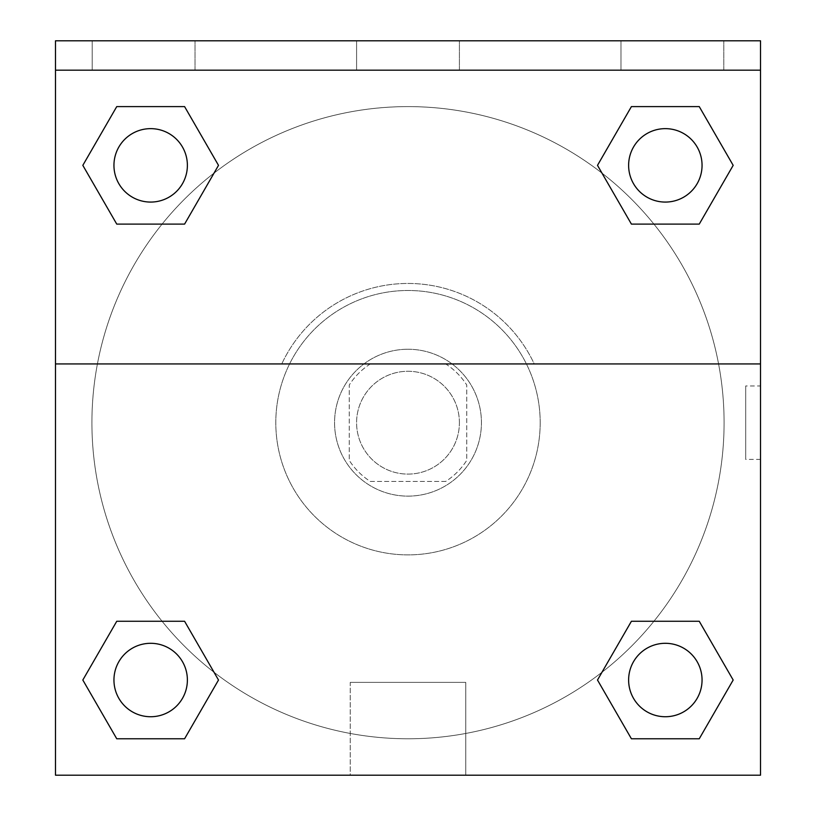 <?xml version="1.0" encoding="UTF-8"?>
<svg xmlns="http://www.w3.org/2000/svg" width="816" height="816" viewBox="0 0 816 816"><rect width="100%" height="100%" fill="white"/><g stroke="black" fill="none" stroke-linecap="round" stroke-linejoin="round"><path stroke-width="0.61" stroke-dasharray="4.08 3.06" d="M459.408 422.688A51.408 51.408 0 0 0 382.296 378.165A51.408 51.408 0 0 0 382.296 467.211A51.408 51.408 0 0 0 459.408 422.688A51.408 51.408 0 0 0 382.296 378.165A51.408 51.408 0 0 0 382.296 467.211A51.408 51.408 0 0 0 459.408 422.688M445.679 481.44L370.321 481.44A69.799 69.799 0 0 1 349.248 460.367L349.248 385.009A69.799 69.799 0 0 1 370.321 363.936L445.679 363.936A69.799 69.799 0 0 1 466.752 385.009L466.752 460.367A69.799 69.799 0 0 1 445.679 481.44L370.321 481.44A69.799 69.799 0 0 1 349.248 460.367L349.248 385.009A69.799 69.799 0 0 1 370.321 363.936L445.679 363.936A69.799 69.799 0 0 1 466.752 385.009L466.752 460.367A69.799 69.799 0 0 1 445.679 481.44M408 349.248A73.44 73.44 0 0 1 471.597 459.408A73.44 73.44 0 0 1 344.403 459.408A73.44 73.44 0 0 1 408 349.248A73.44 73.44 0 0 0 334.56 422.688A73.44 73.44 0 0 0 408 496.128A73.44 73.44 0 0 0 481.44 422.688A73.44 73.44 0 0 0 408 349.248M540.192 422.688A132.192 132.192 0 0 0 341.904 308.203A132.192 132.192 0 0 0 341.904 537.173A132.192 132.192 0 0 0 540.192 422.688A132.192 132.192 0 0 0 341.904 308.203A132.192 132.192 0 0 0 341.904 537.173A132.192 132.192 0 0 0 540.192 422.688M55.488 363.936L281.765 363.936L55.488 363.936L55.488 70.176L760.512 70.176L760.512 40.8L760.512 775.2L55.488 775.2L55.488 363.936L534.235 363.936A139.24 139.24 0 0 0 281.765 363.936A139.24 139.24 0 0 1 534.235 363.936L760.512 363.936L760.512 775.2L55.488 775.2L55.488 70.176L760.512 70.176L55.488 70.176L55.488 40.8L55.488 70.176L760.512 70.176L55.488 70.176L760.512 70.176L760.512 775.2L55.488 775.2L55.488 70.176L760.512 70.176L760.512 363.936M653.922 621.272L699.251 621.272L733.176 680.024L699.251 621.272L653.922 621.272L699.251 621.272L733.176 680.024L699.251 738.776L631.411 738.776L597.496 680.024L601.973 672.251M184.589 621.272L218.504 680.024L184.589 621.272L218.504 680.024L184.589 738.776L218.504 680.024L184.589 621.272L218.504 680.024L184.589 738.776L116.749 738.776L82.824 680.024L116.749 621.272L162.078 621.272M760.512 385.968L760.492 459.408L760.512 385.968L760.512 459.408L760.512 385.968L745.702 385.968L745.702 459.408L745.702 385.968M702.056 680.024A36.72 36.72 0 0 0 646.976 648.22A36.72 36.72 0 0 0 646.976 711.817A36.72 36.72 0 0 0 702.056 680.024A36.72 36.72 0 0 1 665.336 716.744A36.72 36.72 0 0 1 628.616 680.024A36.72 36.72 0 0 1 665.336 643.304A36.72 36.72 0 0 1 702.056 680.024A36.72 36.72 0 0 0 646.976 648.22A36.72 36.72 0 0 0 646.976 711.817A36.72 36.72 0 0 0 702.056 680.024A36.72 36.72 0 0 0 646.976 648.22A36.72 36.72 0 0 0 646.976 711.817A36.72 36.72 0 0 0 702.056 680.024A36.72 36.72 0 0 0 646.976 648.22A36.72 36.72 0 0 0 646.976 711.817A36.72 36.72 0 0 0 702.056 680.024M702.056 165.352A36.72 36.72 0 0 0 646.976 133.559A36.72 36.72 0 0 0 646.976 197.156A36.72 36.72 0 0 0 702.056 165.352A36.72 36.72 0 0 0 646.976 133.559A36.72 36.72 0 0 0 646.976 197.156A36.72 36.72 0 0 0 702.056 165.352A36.72 36.72 0 0 0 646.976 133.559A36.72 36.72 0 0 0 646.976 197.156A36.72 36.72 0 0 0 702.056 165.352A36.72 36.72 0 0 0 646.976 133.559A36.72 36.72 0 0 0 646.976 197.156A36.72 36.72 0 0 0 702.056 165.352A36.72 36.72 0 0 0 646.976 133.559A36.72 36.72 0 0 0 646.976 197.156A36.72 36.72 0 0 0 702.056 165.352M187.384 165.352A36.72 36.72 0 0 0 132.304 133.559A36.72 36.72 0 0 0 132.304 197.156A36.72 36.72 0 0 0 187.384 165.352A36.72 36.72 0 0 0 132.304 133.559A36.72 36.72 0 0 0 132.304 197.156A36.72 36.72 0 0 0 187.384 165.352A36.72 36.72 0 0 0 132.304 133.559A36.72 36.72 0 0 0 132.304 197.156A36.72 36.72 0 0 0 187.384 165.352A36.72 36.72 0 0 0 132.304 133.559A36.72 36.72 0 0 0 132.304 197.156A36.72 36.72 0 0 0 187.384 165.352A36.72 36.72 0 0 0 132.304 133.559A36.72 36.72 0 0 0 132.304 197.156A36.72 36.72 0 0 0 187.384 165.352M187.384 680.024A36.72 36.72 0 0 0 132.304 648.22A36.72 36.72 0 0 0 132.304 711.817A36.72 36.72 0 0 0 187.384 680.024A36.72 36.72 0 0 0 132.304 648.22A36.72 36.72 0 0 0 132.304 711.817A36.72 36.72 0 0 0 187.384 680.024A36.72 36.72 0 0 0 132.304 648.22A36.72 36.72 0 0 0 132.304 711.817A36.72 36.72 0 0 0 187.384 680.024A36.72 36.72 0 0 0 132.304 648.22A36.72 36.72 0 0 0 132.304 711.817A36.72 36.72 0 0 0 187.384 680.024A36.72 36.72 0 0 0 132.304 648.22A36.72 36.72 0 0 0 132.304 711.817A36.72 36.72 0 0 0 187.384 680.024M91.912 422.688A316.088 316.088 0 0 0 408 738.776A316.088 316.088 0 0 0 724.088 422.688A316.088 316.088 0 0 0 408 106.6A316.088 316.088 0 0 0 91.912 422.688M408 70.176L371.28 70.176L408 70.196M350.237 775.2L465.763 775.2L350.237 775.2L350.237 682.37L465.763 682.37L350.237 682.37L465.763 682.37L350.237 682.37L350.237 775.2L465.763 775.2L350.237 775.2M55.488 459.408L55.488 385.968L55.508 459.408M760.512 70.176L760.512 40.8L55.488 40.8L760.512 40.8L55.488 40.8L55.488 70.176M620.976 40.8L723.792 40.8L620.976 40.8L723.792 40.8L620.976 40.8L620.976 70.176L723.792 70.176L620.976 70.176L723.792 70.176L620.976 70.176L620.976 40.8M92.208 40.8L195.024 40.8L92.208 40.8L195.024 40.8L92.208 40.8L92.208 70.176L195.024 70.176L92.208 70.176L195.024 70.176L92.208 70.176L92.208 40.8M356.592 40.8L459.408 40.8L356.592 40.8L459.408 40.8L356.592 40.8L356.592 70.176L459.408 70.176L356.592 70.176L459.408 70.176L356.592 70.176L356.592 40.8M162.078 224.104L116.749 224.104L82.824 165.352L116.749 224.104L162.078 224.104L116.749 224.104L82.824 165.352L116.749 106.6L184.589 106.6L218.504 165.352L214.027 173.125A316.088 316.088 0 0 0 269.086 706.615A316.088 316.088 0 0 0 724.088 422.688A316.088 316.088 0 0 0 214.027 173.125M631.411 224.104L597.496 165.352L631.411 224.104L597.496 165.352L631.411 224.104L597.496 165.352L631.411 106.6L699.251 106.6L733.176 165.352L699.251 224.104L653.922 224.104M82.824 680.024L116.749 738.776L184.589 738.776L218.504 680.024L184.589 738.776L116.749 738.776L82.824 680.024L116.749 738.776L82.824 680.024L116.749 621.272M733.176 680.024L699.251 738.776L733.176 680.024L699.251 621.272L733.176 680.024L699.251 738.776L631.411 738.776L597.496 680.024L631.411 738.776L597.496 680.024L631.411 621.272M597.496 165.352L631.411 106.6L597.496 165.352L631.411 106.6L699.251 106.6L733.176 165.352L699.251 106.6L733.176 165.352L699.251 224.104M82.824 165.352L116.749 106.6L82.824 165.352L116.749 224.104L82.824 165.352L116.749 106.6L184.589 106.6L218.504 165.352L184.589 106.6L218.504 165.352L184.589 224.104M723.792 70.176L723.792 40.8L723.792 70.176M195.024 70.176L195.024 40.8L195.024 70.176M699.251 738.776L631.411 738.776L597.496 680.024M631.411 106.6L699.251 106.6L733.176 165.352M116.749 106.6L184.589 106.6L218.504 165.352M465.763 775.2L465.763 682.37L465.763 775.2M760.512 459.408L745.702 459.408M459.408 70.176L459.408 40.8L459.408 70.176"/><path stroke-width="1.22" d="M601.973 672.251L631.411 621.272L653.922 621.272L631.411 621.272L597.496 680.024L631.411 621.272L699.251 621.272L631.411 621.272L699.251 621.272L733.176 680.024L699.251 738.776L733.176 680.024M116.749 621.272L184.589 621.272L116.749 621.272L82.824 680.024L116.749 621.272L184.589 621.272L218.504 680.024L184.589 738.776L116.749 738.776L184.589 738.776L116.749 738.776L82.824 680.024M214.027 173.125L184.589 224.104L162.078 224.104L184.589 224.104L218.504 165.352L184.589 224.104L116.749 224.104L184.589 224.104L116.749 224.104L82.824 165.352L116.749 106.6L82.824 165.352M699.251 224.104L631.411 224.104L699.251 224.104L733.176 165.352L699.251 224.104L631.411 224.104L597.496 165.352L631.411 106.6L597.496 165.352M760.512 70.176L760.512 40.8L55.488 40.8L55.488 70.176L760.512 70.176L760.512 775.2L55.488 775.2L55.488 70.176M699.251 738.776L631.411 738.776L699.251 738.776L631.411 738.776L597.496 680.024M55.488 363.936L760.512 363.936M631.411 106.6L699.251 106.6L631.411 106.6L699.251 106.6L733.176 165.352M116.749 106.6L184.589 106.6L116.749 106.6L184.589 106.6L218.504 165.352M702.056 680.024A36.72 36.72 0 0 0 646.976 648.22A36.72 36.72 0 0 0 646.976 711.817A36.72 36.72 0 0 0 702.056 680.024M187.384 680.024A36.72 36.72 0 0 0 132.304 648.22A36.72 36.72 0 0 0 132.304 711.817A36.72 36.72 0 0 0 187.384 680.024M702.056 165.352A36.72 36.72 0 0 0 646.976 133.559A36.72 36.72 0 0 0 646.976 197.156A36.72 36.72 0 0 0 702.056 165.352M187.384 165.352A36.72 36.72 0 0 0 132.304 133.559A36.72 36.72 0 0 0 132.304 197.156A36.72 36.72 0 0 0 187.384 165.352M631.411 621.272L653.922 621.272M162.078 621.272L184.589 621.272M653.922 224.104L631.411 224.104M184.589 224.104L162.078 224.104"/></g></svg>
